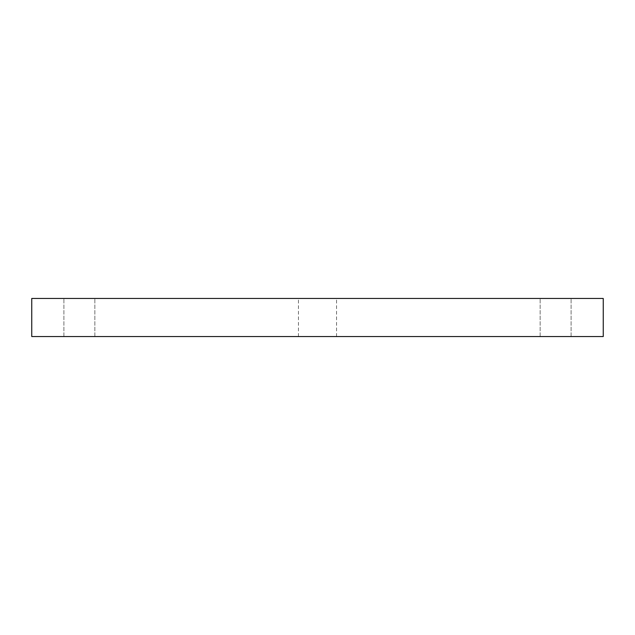 <?xml version="1.0" encoding="UTF-8"?>
<svg xmlns="http://www.w3.org/2000/svg" width="635" height="635" viewBox="0 0 635 635"><rect width="100%" height="100%" fill="white"/><g stroke="black" fill="none" stroke-linecap="round" stroke-linejoin="round"><path stroke-width="0.48" stroke-dasharray="3.17 2.38" d="M79.375 298.45L63.897 298.45L79.375 298.45M79.375 336.55L63.897 336.55L79.375 336.55M555.625 298.45L571.103 298.45L555.625 298.45M603.25 298.45L31.75 298.45L31.75 336.55L603.25 336.55L603.25 298.45M317.5 298.45L298.45 298.45L317.5 298.45M555.625 336.55L571.103 336.55L555.625 336.55M317.5 336.55L336.55 336.55L317.5 336.55M63.897 336.55L63.897 298.45L63.897 336.55M94.853 336.55L94.853 298.45L94.853 336.55M571.103 336.55L571.103 298.45L571.103 336.55M298.45 336.55L298.45 298.45M540.147 336.55L540.147 298.45L540.147 336.55M336.55 336.55L336.55 298.45"/><path stroke-width="0.95" d="M31.75 298.45L603.25 298.45L603.25 336.55L31.75 336.55L31.75 298.45"/></g></svg>
